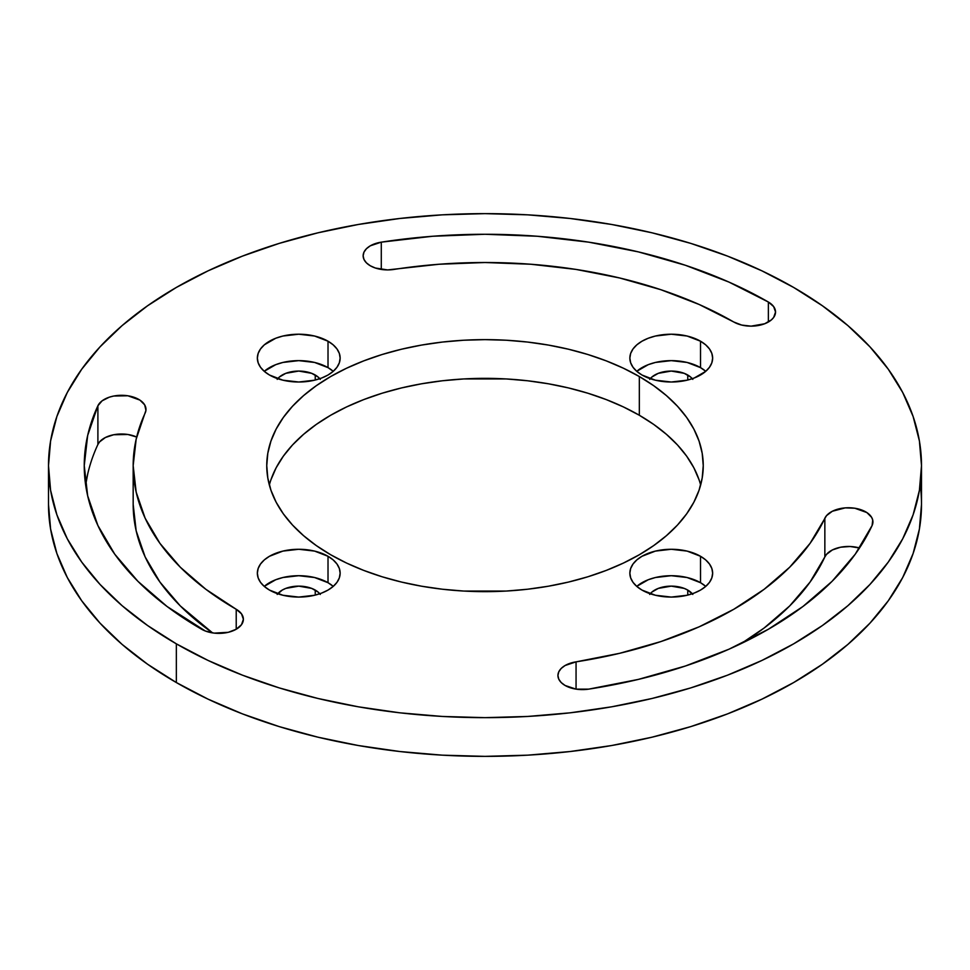 <?xml version="1.0" encoding="UTF-8"?>
<svg xmlns="http://www.w3.org/2000/svg" width="970" height="970" viewBox="0 0 970 970"><rect width="100%" height="100%" fill="white"/><g stroke="black" fill="none" stroke-linecap="round" stroke-linejoin="round"><path stroke-width="1.45" d="M333.159 371.255L328.018 367.63L328.018 341.21A41.395 23.898 180 0 1 340.143 358.112A41.395 23.898 180 0 1 314.583 380.191A41.395 23.898 180 0 1 269.478 375.014L264.325 371.389L260.506 367.254L258.153 362.768L257.353 358.112L258.153 353.444L260.506 348.97L264.325 344.835L275.747 338.239L282.9 336.032L298.748 334.213L314.583 336.032L328.018 341.21L333.159 344.835L336.99 348.97L339.342 353.444L340.143 358.112L339.342 362.768L336.99 367.254L333.159 371.389L328.018 375.014L321.737 377.985L314.583 380.191L298.748 382.01L282.9 380.191L269.478 375.014A41.395 23.898 180 0 1 257.353 358.112A41.395 23.898 180 0 1 282.9 336.032A41.395 23.898 180 0 1 328.018 341.21L328.018 367.63A41.395 23.898 0 0 0 264.252 371.316M333.159 586.329L328.018 582.703L328.018 556.283A41.395 23.898 180 0 1 340.143 573.173A41.395 23.898 180 0 1 314.583 595.253A41.395 23.898 180 0 1 269.478 590.075L264.325 586.45L260.506 582.327L258.153 577.841L257.353 573.173L258.153 568.517L260.506 564.031L264.325 559.896L269.478 556.283L282.9 551.093L298.748 549.275L314.583 551.093L328.018 556.283L333.159 559.896L336.99 564.031L339.342 568.517L340.143 573.173L339.342 577.841L336.99 582.327L333.159 586.45L328.018 590.075L321.737 593.046L314.583 595.253L298.748 597.071L282.9 595.253L269.478 590.075A41.395 23.898 180 0 1 257.353 573.173A41.395 23.898 180 0 1 282.9 551.093A41.395 23.898 180 0 1 328.018 556.283L328.018 582.703A41.395 23.898 0 0 0 264.252 586.389M705.675 371.255L700.522 367.63L700.522 341.21A41.395 23.898 180 0 1 712.647 358.112A41.395 23.898 180 0 1 687.099 380.191A41.395 23.898 180 0 1 641.982 375.014L636.841 371.389L633.01 367.254L630.658 362.768L629.857 358.112L630.658 353.444L633.01 348.97L636.841 344.835L641.982 341.21L648.263 338.239L655.417 336.032L671.252 334.213L687.099 336.032L700.522 341.21L705.675 344.835L709.494 348.97L711.847 353.444L712.647 358.112L711.847 362.768L709.494 367.254L705.675 371.389L694.253 377.985L687.099 380.191L671.252 382.01L655.417 380.191L641.982 375.014A41.395 23.898 180 0 1 629.857 358.112A41.395 23.898 180 0 1 655.417 336.032A41.395 23.898 180 0 1 700.522 341.21L700.522 367.63A41.395 23.898 0 0 0 636.769 371.316M705.675 586.329L700.522 582.703L700.522 556.283A41.395 23.898 180 0 1 712.647 573.173A41.395 23.898 180 0 1 687.099 595.253A41.395 23.898 180 0 1 641.982 590.075L636.841 586.45L633.01 582.327L630.658 577.841L629.857 573.173L630.658 568.517L633.01 564.031L636.841 559.896L641.982 556.283L655.417 551.093L671.252 549.275L687.099 551.093L700.522 556.283L705.675 559.896L709.494 564.031L711.847 568.517L712.647 573.173L711.847 577.841L709.494 582.327L705.675 586.45L700.522 590.075L694.253 593.046L687.099 595.253L671.252 597.071L655.417 595.253L641.982 590.075A41.395 23.898 180 0 1 629.857 573.173A41.395 23.898 180 0 1 655.417 551.093A41.395 23.898 180 0 1 700.522 556.283L700.522 582.703A41.395 23.898 0 0 0 636.769 586.389M270.945 479.774L276.147 467.782L283.361 456.13L292.516 444.963L303.537 434.354L316.293 424.423L330.673 415.257L346.545 406.951L363.75 399.591L382.119 393.226L401.483 387.939L421.647 383.78L442.417 380.774L463.611 378.955L506.388 378.955L527.583 380.774L548.353 383.78L568.517 387.939L587.881 393.226L606.25 399.591L623.455 406.951L639.327 415.257L639.327 376.542A218.25 126.003 180 0 1 703.25 465.649A218.25 126.003 180 0 1 568.517 582.061A218.25 126.003 180 0 1 330.673 554.743L316.293 545.576L303.537 535.646L292.516 525.037L283.361 513.87L276.147 502.217L270.945 490.226L267.805 477.992L266.75 465.649L267.805 453.293L270.945 441.059L276.147 429.067L283.361 417.427L292.516 406.248L303.537 395.639L316.293 385.708L330.673 376.542L346.545 368.236L363.75 360.876L382.119 354.511L401.483 349.224L421.647 345.065L442.417 342.058L463.611 340.24L485 339.633L506.388 340.24L527.583 342.058L548.353 345.065L568.517 349.224L587.881 354.511L606.25 360.876L623.455 368.236L639.327 376.542L653.707 385.708L666.463 395.639L677.484 406.248L686.639 417.427L693.853 429.067L699.055 441.059L702.195 453.293L703.25 465.649L702.195 477.992L699.055 490.226L693.853 502.217L686.639 513.87L677.484 525.037L666.463 535.646L653.707 545.576L639.327 554.743L623.455 563.049L606.25 570.409L587.881 576.774L568.517 582.061L548.353 586.219L527.583 589.226L506.388 591.045L463.611 591.045L442.417 589.226L421.647 586.219L401.483 582.061L382.119 576.774L363.75 570.409L346.545 563.049L330.673 554.743A218.25 126.003 180 0 1 266.75 465.649A218.25 126.003 180 0 1 401.483 349.224A218.25 126.003 180 0 1 639.327 376.542L639.327 415.257A218.25 126.003 0 0 0 417.258 384.569A218.25 126.003 0 0 0 269.345 485M393.941 269.43A24.456 14.126 180 0 1 370.31 265.78L366.43 262.858L363.98 259.451L363.144 255.801L363.98 252.139L366.43 248.732L370.31 245.81L381.283 242.16L432.693 236.256L485 234.267L537.307 236.256L588.717 242.16L638.357 251.885L685.378 265.271L728.967 282.088L768.373 302.034L773.672 306.617L775.539 312.025L773.672 317.433L771.417 319.87L764.663 323.762L751.083 326.15L741.723 325.071L733.781 322.004L699.188 304.495L660.922 289.727L619.636 277.978L576.059 269.43L530.929 264.252L485 262.518L439.07 264.252L387.612 269.915L375.378 268.023L370.31 265.78A24.456 14.126 180 0 1 363.144 255.801A24.456 14.126 180 0 1 381.283 242.16L381.283 269.43L381.283 242.16A400.755 231.369 180 0 1 768.373 302.034A24.456 14.126 180 0 1 775.539 312.025A24.456 14.126 180 0 1 760.444 325.071A24.456 14.126 180 0 1 733.781 322.004A351.831 203.13 180 0 0 393.941 269.43M588.717 689.136A24.456 14.126 180 0 1 565.098 685.475L561.206 682.553L558.768 679.145L557.932 675.496L558.768 671.834L561.206 668.427L565.098 665.505L576.059 661.855L619.636 653.307L660.922 641.558L699.188 626.802L733.781 609.281L764.13 589.299L789.701 567.207L810.047 543.382L826.537 515.628L832.345 511.251L845.282 507.868L854.8 508.231L866.865 512.56L871.63 517.337L872.721 520.029L872.103 525.522L855.249 554.185L832.066 581.333L802.942 606.492L768.373 629.251L728.967 649.209L685.378 666.014L638.357 679.4L588.717 689.136L576.059 689.136L565.098 685.475A24.456 14.126 180 0 1 557.932 675.496A24.456 14.126 180 0 1 576.059 661.855L576.059 689.136L576.059 661.855A351.831 203.13 180 0 0 824.852 518.222A24.456 14.126 180 0 1 851.66 507.868A24.456 14.126 180 0 1 872.927 521.872A24.456 14.126 180 0 1 872.103 525.522A400.755 231.369 180 0 1 588.717 689.136M48.5 465.649L50.598 490.347L56.89 514.803L67.294 538.799L81.722 562.079L100.043 584.437L122.062 605.656L147.585 625.517L176.346 643.837L208.089 660.449L242.488 675.181L279.239 687.9L317.954 698.473L358.294 706.803L399.846 712.817L442.211 716.442L485 717.654L527.789 716.442L570.154 712.817L611.706 706.803L652.046 698.473L690.761 687.9L727.512 675.181L761.911 660.449L793.654 643.837L822.414 625.517L847.938 605.656L869.957 584.437L888.277 562.079L902.706 538.799L913.11 514.803L919.402 490.347L921.5 465.649L919.402 440.938L913.11 416.482L902.706 392.486L888.277 369.206L869.957 346.848L847.938 325.629L822.414 305.768L793.654 287.447L761.911 270.836L727.512 256.104L690.761 243.385L652.046 232.812L611.706 224.482L570.154 218.48L527.789 214.843L485 213.63L442.211 214.843L399.846 218.48L358.294 224.482L317.954 232.812L279.239 243.385L242.488 256.104L208.089 270.836L176.346 287.447L147.585 305.768L122.062 325.629L100.043 346.848L81.722 369.206L67.294 392.486L56.89 416.482L50.598 440.938L48.5 465.649L48.5 504.351A436.5 252.006 0 0 0 176.346 682.553L176.346 643.837A436.5 252.006 180 0 1 48.5 465.649A436.5 252.006 180 0 1 317.954 232.812A436.5 252.006 180 0 1 793.654 287.447A436.5 252.006 180 0 1 921.5 465.649A436.5 252.006 180 0 1 652.046 698.473A436.5 252.006 180 0 1 176.346 643.837L176.346 682.553A436.5 252.006 0 0 0 652.046 737.188A436.5 252.006 0 0 0 921.5 504.351A436.5 252.006 0 0 0 920.215 485M650.227 593.761A23.328 13.471 180 0 1 687.754 590.075L687.754 595.095L687.754 590.075A23.328 13.471 180 0 1 692.277 593.761M650.227 378.7A23.328 13.471 180 0 1 687.754 375.014L687.754 380.022L687.754 375.014A23.328 13.471 180 0 1 692.277 378.7M277.723 593.761A23.328 13.471 180 0 1 315.238 590.075L315.238 595.095L315.238 590.075A23.328 13.471 180 0 1 319.773 593.761M277.723 378.7A23.328 13.471 180 0 1 315.238 375.014L315.238 380.022L315.238 375.014A23.328 13.471 180 0 1 319.773 378.7M48.5 504.351L50.598 529.062L56.89 553.518L67.294 577.514L81.722 600.794L100.043 623.152L122.062 644.371L147.585 664.232L176.346 682.553L208.089 699.164L242.488 713.896L279.239 726.615L317.954 737.188L358.294 745.518L399.846 751.52L442.211 755.157L485 756.37L527.789 755.157L570.154 751.52L611.706 745.518L652.046 737.188L690.761 726.615L727.512 713.896L761.911 699.164L793.654 682.553L822.414 664.232L847.938 644.371L869.957 623.152L888.277 600.794L902.706 577.514L913.11 553.518L919.402 529.062L921.5 504.351L921.5 465.649M700.655 485A218.25 126.003 0 0 0 639.327 415.257L653.707 424.423L666.463 434.354L677.484 444.963L686.639 456.13L693.853 467.782L699.055 479.774M97.897 444.478L97.897 405.763L102.129 400.816L109.295 397.191L113.672 396.039L127.858 395.772L139.922 400.101L144.688 404.878L145.936 410.334L136.176 439.131L133.169 465.649L136.176 492.154L145.148 518.222L159.953 543.382L180.299 567.207L205.87 589.299L236.219 609.281L241.518 613.864L243.385 619.26L241.518 624.668L236.219 629.251L228.277 632.307L214.152 633.119L205.337 631.009L167.058 606.492L137.934 581.333L114.751 554.185L97.897 525.522L87.676 495.84L84.245 465.649L87.676 435.445L97.897 405.763L97.897 444.478L99.595 441.883L105.403 437.506L113.672 434.754L127.858 434.487L136.673 437.033A24.456 14.126 0 0 0 97.897 444.478A400.755 231.369 0 0 0 85.651 485L87.676 474.16M133.169 504.351L136.176 530.869L145.148 556.925L159.953 582.085L180.299 605.923L212.575 632.901A351.831 203.13 0 0 1 133.169 504.351L133.169 465.649A351.831 203.13 180 0 1 145.148 413.075A24.456 14.126 180 0 0 145.985 409.413L145.985 409.473M824.852 556.925L826.537 554.343L832.345 549.966L840.614 547.213L850.072 546.498L859.517 547.989A24.456 14.126 0 0 0 824.852 556.925L824.852 518.222L824.852 556.925L810.047 582.085L789.701 605.923L764.13 628.014L741.335 643.498A351.831 203.13 0 0 0 824.852 556.925M768.373 322.004L768.373 302.034L768.373 322.004M133.169 465.649A351.831 203.13 180 0 0 236.219 609.281L236.219 629.251L236.219 609.281A24.456 14.126 180 0 1 243.385 619.26A24.456 14.126 180 0 1 228.277 632.307A24.456 14.126 180 0 1 201.627 629.251A400.755 231.369 180 0 1 84.245 465.649A400.755 231.369 180 0 1 97.897 405.763A24.456 14.126 180 0 1 124.718 395.421A24.456 14.126 180 0 1 145.985 409.413M705.748 586.389A41.395 23.898 0 0 0 700.522 582.703L687.099 577.526L671.252 575.707L655.417 577.526L648.263 579.733L636.841 586.329M649.706 594.44L651.852 592.112L658.29 588.402L671.252 586.135L684.214 588.402L687.754 590.075L692.81 594.44M705.748 371.316A41.395 23.898 0 0 0 700.522 367.63L687.099 362.453L671.252 360.634L655.417 362.453L648.263 364.659L636.841 371.255M649.706 379.379L651.852 377.051L658.29 373.329L671.252 371.061L684.214 373.329L690.652 377.051L692.81 379.379M333.231 586.389A41.395 23.898 0 0 0 328.018 582.703L314.583 577.526L298.748 575.707L282.9 577.526L275.747 579.733L264.325 586.329M277.19 594.44L282.246 590.075L285.786 588.402L298.748 586.135L311.709 588.402L318.148 592.112L320.294 594.44M333.231 371.316A41.395 23.898 0 0 0 328.018 367.63L314.583 362.453L298.748 360.634L282.9 362.453L275.747 364.659L264.325 371.255M277.19 379.379L279.348 377.051L285.786 373.329L298.748 371.061L311.709 373.329L318.148 377.051L320.294 379.379"/></g></svg>
